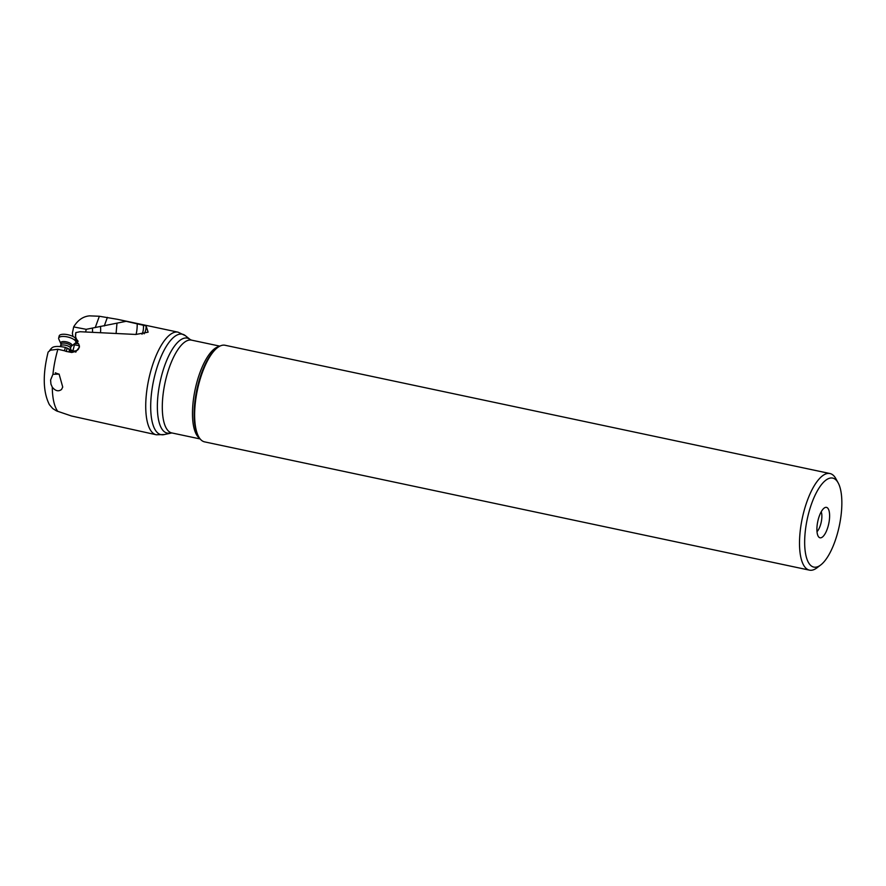 <?xml version="1.0" encoding="UTF-8"?>
<svg xmlns="http://www.w3.org/2000/svg" width="886" height="886" viewBox="0 0 886 886"><rect width="100%" height="100%" fill="white"/><g stroke="black" fill="none" stroke-linecap="round" stroke-linejoin="round"><path stroke-width="1.33" d="M50.823 349.726C51.51 346.393 56.35 345.606 65.343 347.367L75.842 352.13M73.294 351.554L65.575 347.423M73.084 350.258L74.424 344.798L73.571 344.709M70.791 347.401L70.581 349.04M52.938 374.291L59.107 374.091L62.729 387.049L61.555 389.452C58.498 391.778 55.408 391.025 52.285 387.182L50.934 384.103L50.602 380.005L52.938 374.291A52.44 18.883 -78 0 1 57.889 349.261L50.48 350.191L48.132 352.063C42.572 374.512 43.004 392.066 49.417 404.714L52.772 408.59L56.538 410.916L71.6 416.021L156.301 434.771A52.44 18.883 -78 0 1 153.81 361.499A52.44 18.883 -78 0 1 178.053 332.161L117.495 319.314L146.09 325.893A15.549 13.024 -124.2 0 1 144.086 333.834M57.889 349.261L64.479 350.778L65.343 347.367M64.479 350.778L66.24 351.421L67.181 348.032M69.03 349.427L71.589 350.989C77.702 351.543 80.094 349.239 78.776 344.056L79.485 347.024L76.207 351.277L71.777 352.484L66.24 351.421M69.318 349.748L69.219 351.476L71.589 350.989M78.023 343.192L75.321 339.892L75.853 332.582L80.05 331.729L135.857 334.454L148.117 332.184L146.09 325.893M78.167 341.265C75.853 338.884 75.044 336.159 75.742 333.092L75.853 332.582M74.424 344.798L79.408 345.739M78.3 343.646L75.022 343.469M126.144 321.308L86.197 329.315L73.671 326.923L72.375 333.236L72.962 336.47M73.671 326.923L73.782 326.69C77.935 320.001 83.206 316.391 89.619 315.859L99.354 316.258L117.495 319.314M136.045 334.465A15.549 4.973 89.5 0 0 137.197 323.6M116.941 323.689L116.099 333.335M100.472 326.347A15.549 8.351 -100.7 0 1 100.472 332.582M92.487 328.551L92.576 332.228M817.003 531.666A11.662 4.197 102 0 0 820.082 526.173A11.662 4.197 102 0 0 821.222 511.754M819.295 516.073A15.549 5.604 102 0 0 818.885 537.16A15.549 5.604 102 0 0 827.225 529.097A15.549 5.604 102 0 0 829.506 513.492A15.549 5.604 102 0 0 825.176 507.501A15.549 5.604 102 0 0 819.295 516.073M837.791 482.228A45.496 16.38 -78 0 1 838.145 482.848A45.496 16.38 -78 0 1 834.856 541.645A45.496 16.38 -78 0 1 820.735 564.958A45.496 16.38 -78 0 1 805.33 552.188A45.496 16.38 -78 0 1 811.654 503.536A45.496 16.38 -78 0 1 837.791 482.228M838.145 482.848L835.863 478.695A49.383 17.775 -78 0 0 835.487 478.019A49.383 17.775 -78 0 0 829.949 473.534A49.383 17.775 -78 0 0 807.113 501.155A49.383 17.775 102 0 0 809.461 570.141A49.383 17.775 102 0 0 816.97 567.826L820.735 564.958M829.949 473.534L225.066 345.263A49.383 17.775 102 0 0 217.568 347.578A49.383 17.775 102 0 0 202.229 372.884A49.383 17.775 102 0 0 198.663 436.709A49.383 17.775 102 0 0 204.577 441.87L809.461 570.141M59.152 374.147A6.8 2.503 13.8 0 1 55.342 372.773M70.548 348.408A5.15 1.894 -166.2 0 0 70.57 348.22A5.15 1.894 -166.2 0 0 67.956 345.983A5.15 1.894 -166.2 0 0 60.613 345.773A5.15 1.894 -166.2 0 0 60.536 345.95M77.193 342.295A15.549 12.26 100.8 0 1 75.587 342.86A8.849 3.256 -166.2 0 0 75.842 342.35A8.849 3.256 -166.2 0 0 71.389 338.175A8.849 3.256 -166.2 0 0 58.664 338.12A8.849 3.256 -166.2 0 0 58.686 338.829M75.144 337.854A8.849 3.256 -166.2 0 0 71.921 335.993A8.849 3.256 -166.2 0 0 59.196 335.938L58.664 338.12M57.823 411.436A52.44 18.883 -78 0 1 52.285 387.182M85.61 331.929A15.549 12.26 100.8 0 0 86.197 329.315M142.015 334.232A15.549 10.765 73.1 0 0 143.299 329.858A15.549 10.765 73.1 0 0 143.355 325.007M95.245 327.587L99.354 316.258M104.271 325.959L107.394 317.365M217.568 347.578L216.561 348.342A48.353 17.41 102 0 0 201.554 373.117A48.353 17.41 102 0 0 198.054 435.613L198.663 436.709M219.119 346.526A47.434 17.078 102 0 0 199.782 373.072A47.434 17.078 102 0 0 199.66 438.304M219.828 346.138L191.542 340.135A47.434 17.078 102 0 0 169.603 366.682A47.434 17.078 102 0 0 171.851 432.944L164.453 434.517A51.355 18.484 102 0 1 150.963 413.574A51.355 18.484 102 0 1 158.583 362.917A51.355 18.484 102 0 1 185.407 335.694L190.18 339.537A48.531 17.476 102 0 0 164.818 365.265A48.531 17.476 102 0 0 157.619 413.142A48.531 17.476 102 0 0 170.367 432.944M75.531 342.926L71.013 346.526A5.15 1.894 -166.2 0 0 68.421 344.089A5.15 1.894 13.8 0 0 61.001 344.056L60.558 345.85M71.245 346.105A5.77 2.126 -166.2 0 0 69.019 342.672A5.77 2.126 13.8 0 0 62.718 341.575A5.77 2.126 13.8 0 0 60.99 343.58M49.561 350.59L50.956 348.785M200.147 438.947L171.851 432.944M191.542 340.135L190.18 339.537M156.301 434.771L164.453 434.517M178.053 332.161L185.407 335.694M60.613 345.773L60.204 346.515M70.57 348.22L70.581 349.073M71.013 346.526L70.57 348.32M58.675 338.773L61.001 344.056M76.163 341.044L75.842 342.35"/></g></svg>
